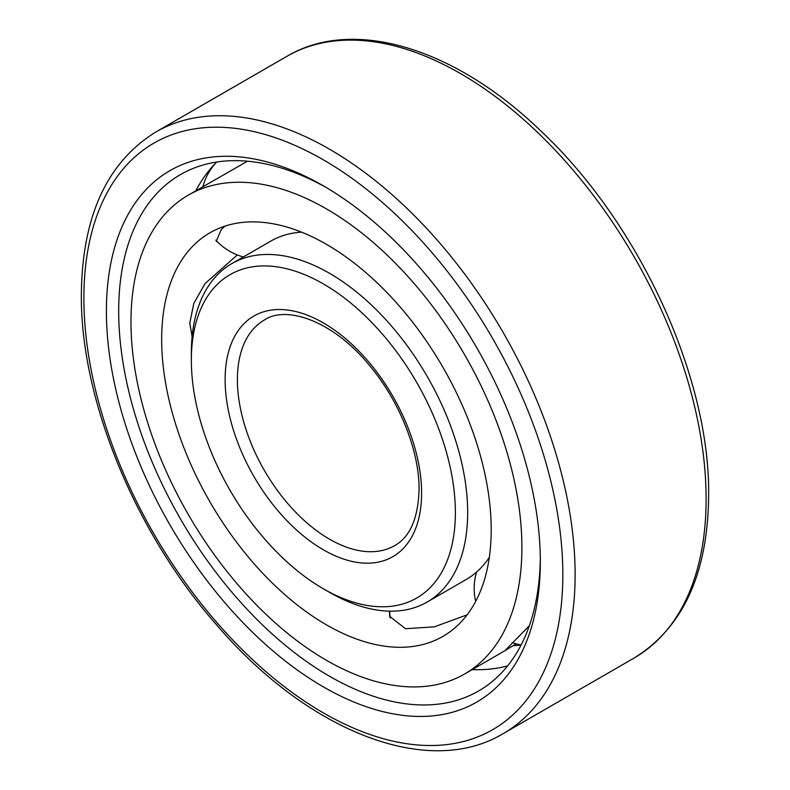<?xml version="1.0" encoding="UTF-8"?>
<svg xmlns="http://www.w3.org/2000/svg" width="790" height="790" viewBox="0 0 790 790"><rect width="100%" height="100%" fill="white"/><g stroke="black" fill="none" stroke-linecap="round" stroke-linejoin="round"><path stroke-width="1.19" d="M192.128 336.56L189.768 323.238L193.767 303.518L205.005 283.61L237.286 254.953M491.202 529.715A233.011 134.527 -120 0 0 389.49 295.213A233.011 134.527 -120 0 0 209.933 232.793A233.011 134.527 -120 0 0 161.674 339.463A233.011 134.527 60 0 0 263.376 573.955A233.011 134.527 60 0 0 442.943 636.385A233.011 134.527 60 0 0 491.202 529.715M218.228 242.589L216.322 241.157L221.239 229.574L225.051 226.078M521.904 547.44A276.431 159.6 -120 0 0 401.231 269.252A276.431 159.6 -120 0 0 188.218 195.189A276.431 159.6 -120 0 0 130.972 321.737A276.431 159.6 60 0 0 251.635 599.926A276.431 159.6 60 0 0 464.648 673.979A276.431 159.6 60 0 0 521.904 547.44M247.468 161.209L188.218 195.189M467.117 614.847L434.273 626.855L405.448 628.702L389.697 616.338L389.44 611.154M516.314 643.85L505.235 650.338L529.32 625.779M521.094 645.005A288.004 166.285 60 0 1 513.332 645.657M216.746 162.029A294.285 169.909 -120 0 0 212.135 166.917A294.285 169.909 -120 0 0 195.802 190.815M507.624 665.861A294.285 169.909 60 0 1 501.087 667.412A294.285 169.909 60 0 1 472.223 669.604M540.301 558.036A298.136 172.131 60 0 1 483.707 687.833A298.136 172.131 60 0 1 252.257 614.709A298.136 172.131 60 0 1 118.688 311.102A298.136 172.131 -120 0 1 185.749 171.756A298.136 172.131 -120 0 1 326.458 187.655M540.321 561.621A306.826 177.148 -120 0 0 323.367 185.838A306.826 177.148 -120 0 0 106.403 311.102A306.826 177.148 60 0 0 323.367 686.885A306.826 177.148 60 0 0 540.321 561.621M301.553 232.151A195.387 112.802 -120 0 0 270.713 241.148L231.816 263.603A195.387 112.802 -120 0 0 191.348 353.051L191.348 360.141A186.697 107.796 -120 0 1 323.367 283.916A186.697 107.796 -120 0 1 455.376 512.582A186.697 107.796 60 0 1 323.357 588.797A186.697 107.796 60 0 1 191.348 360.141M489.306 557.355A195.387 112.802 60 0 1 466.1 579.564L427.193 602.019A195.387 112.802 60 0 1 329.499 592.342L323.357 588.797M231.816 263.603A195.387 112.802 -120 0 1 382.37 315.951A195.387 112.802 -120 0 1 467.66 512.582A195.387 112.802 60 0 1 427.193 602.019M562.836 574.616A338.663 195.525 -120 0 0 323.367 159.837A338.663 195.525 -120 0 0 83.888 298.097A338.663 195.525 60 0 0 323.367 712.876A338.663 195.525 60 0 0 562.836 574.616M575.12 574.616A347.343 200.542 -120 0 0 423.499 225.061A347.343 200.542 -120 0 0 155.828 131.999C106.946 162.296 82.111 216.48 81.35 294.551C80.432 399.424 135.11 532.46 216.816 625.117C307.981 731.609 428.101 778.901 503.181 733.624A347.343 200.542 60 0 0 575.12 574.616M155.828 131.999L286.819 56.376A347.343 200.542 -120 0 1 554.491 149.429A347.343 200.542 -120 0 1 706.112 498.984A347.343 200.542 60 0 1 634.173 658.001L503.181 733.624M421.603 493.079A138.941 80.215 60 0 1 323.367 549.801A138.941 80.215 60 0 1 225.12 379.635A138.941 80.215 -120 0 1 323.367 322.913A138.941 80.215 -120 0 1 421.603 493.079M394.635 545.623A130.251 75.208 60 0 1 294.255 510.725A130.251 75.208 60 0 1 237.395 379.635A130.251 75.208 -120 0 1 264.374 320.009C286.612 304.91 333.785 321.254 369.809 365.859C399.779 401.458 419.48 451.574 419.065 489.533C418.137 518.418 410 537.111 394.635 545.623M215.779 163.007A57.443 57.443 0 0 0 202.892 186.717M215.818 240.091A57.443 57.443 0 0 0 243.33 256.957M506.716 649.696L464.648 673.979M389.737 611.164A57.443 57.443 0 0 0 390.221 618.007M512.394 642.606A57.443 57.443 0 0 0 521.114 644.956M476.568 572.059A57.443 57.443 0 0 0 475.649 601.427M286.819 56.376C352.962 16.985 454.082 47.677 539.531 129.728C638.36 221.575 710.111 376.366 708.65 495.439C707.889 573.52 683.054 627.704 634.173 658.001"/></g></svg>
